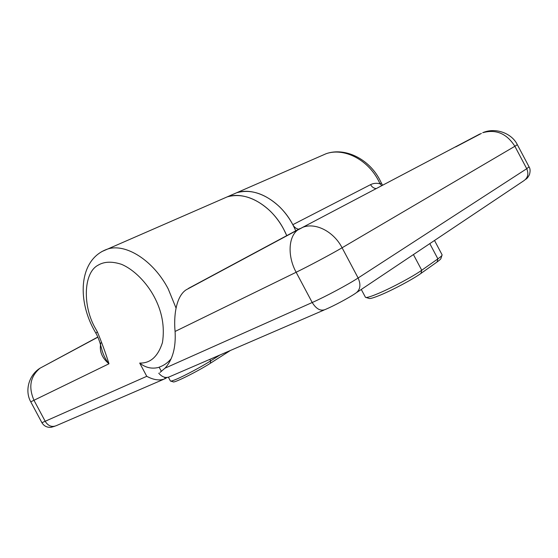 <?xml version="1.0" encoding="UTF-8"?>
<svg xmlns="http://www.w3.org/2000/svg" width="558" height="558" viewBox="0 0 558 558"><rect width="100%" height="100%" fill="white"/><g stroke="black" fill="none" stroke-linecap="round" stroke-linejoin="round"><path stroke-width="0.84" d="M295.733 230.817C291.785 221.568 286.373 213.547 279.502 206.76C265.141 193.542 250.856 188.869 236.662 192.747L230.663 195.363L236.662 192.747C254.755 186.553 280.325 200.482 292.817 224.686L370.575 184.642C373.448 183.198 376.615 182.926 380.075 183.819L381.372 183.045L382.523 185.158M366.034 297.484L368.922 298.363C369.821 298.976 373.804 297.805 380.877 294.861C393.39 289.644 413.08 279.105 420.962 273.413L437.095 261.967C439.767 260.063 441.071 258.814 441.015 258.214L441.943 255.383M361.277 289.456L365.469 297.309C366.397 297.958 370.679 296.682 378.317 293.473C391.835 287.802 413.22 276.363 421.743 270.246L437.884 258.863C440.771 256.82 442.18 255.487 442.117 254.86L434.515 240.47M381.686 185.598L380.075 183.819L378.477 180.576C367.527 159.253 343.77 147.528 326.2 153.68L320.355 156.226M298.711 229.219C296.256 228.801 294.296 227.287 292.817 224.686M207.443 278.386L186.156 289.811C175.707 296.668 173.664 316.916 175.086 331.452C176 347.564 172.645 359.805 165.015 368.175L159.986 372.423M323.947 310.081L170.057 376.538C166.068 378.477 162.294 377.354 158.744 373.176M303.057 227.19L297.56 230.119M171.153 358.71C168.383 362.107 165.112 364.632 161.346 366.285L158.521 367.45C151.706 369.124 145.436 367.659 139.702 363.07L146.768 376.315L41.92 422.713L30.76 401.837L108.977 363.774C105.65 353.109 101.772 342.466 97.343 331.843L95.537 328.62C82.535 306.454 83.247 272.953 97.999 265.252C104.095 261.528 111.921 261.214 121.491 264.318C134.234 269.695 146.663 282.753 154.008 296.396C162.078 311.343 164.889 326.737 162.455 342.577C157.956 356.569 150.374 363.397 139.702 363.07M283.757 229.345C271.111 204.842 245.36 190.669 227.239 196.862L221.233 199.478L227.239 196.862C241.468 192.998 255.822 197.769 270.309 211.182C277.263 218.094 282.739 226.241 286.749 235.636L283.757 229.345M168.411 377.25L170.441 381.03C170.832 381.337 172.743 380.765 176.175 379.314C184.475 375.841 201.333 366.836 210.638 360.907L220.089 354.93M170.727 381.114L173.196 381.832C173.517 383.458 197.832 371.335 210.359 363.265L230.412 350.473M167.037 377.487L165.14 378.666C159.944 380.877 153.82 380.096 146.768 376.315M95.885 333.189L97.343 331.843M100.865 342.835C99.073 350.836 101.772 357.811 108.977 363.774C106.159 360.454 103.927 356.241 102.274 351.149L100.028 343.058C100.077 343.149 98.271 337.158 95.871 333.161L93.849 329.59C76.885 298.676 79.208 258.717 107.701 249.021C125.808 243.058 153.436 260.467 168.188 288.863L176.021 308.009M429.806 243.623L437.884 258.863L437.095 261.967M420.962 273.413L421.743 270.246L413.429 254.574M517.322 144.655L514.874 146.28C506.755 133.55 496.041 129.024 482.733 132.706C495.616 127.105 511.832 133.292 517.322 144.655L529.047 166.828L526.738 168.711L514.874 146.28L342.089 247.773C331.794 253.855 309.118 265.943 296.138 272.262L312.215 302.513C316.372 309.202 320.829 311.49 325.579 309.376C334.151 305.714 348.562 298.007 355.034 293.634C360.224 290.418 361.256 285.201 358.131 277.989L342.089 247.773C333.817 231.668 315.821 222.433 303.147 227.162L297.895 229.861C288.381 236.557 287.314 256.129 296.138 272.262L175.086 331.452M357.092 292.252L523.188 181.162C527.791 178.267 528.977 174.117 526.738 168.711L358.131 277.989C348.094 284.566 325.44 296.668 312.215 302.513L165.015 368.175M370.575 184.642C371.893 186.951 373.707 188.262 376.022 188.576M299.988 228.536L188.297 288.479M481.359 133.432L455.767 146.887M186.156 289.811L297.895 229.861L479.908 133.976M101.751 251.616L326.207 153.68C345.172 147.019 369.159 159.037 379.831 179.906L381.372 183.045M209.815 359.366L210.638 360.907L210.359 363.265M227.81 351.596L227.727 352.238M163.361 379.433L56.693 425.496C52.166 427.498 48.386 426.186 45.344 421.555L34.045 400.414C28.27 387.126 30.265 376.392 40.023 368.203L60.383 357.28M159.163 367.213L161.415 371.426M164.519 377.257L165.238 378.603M97.831 337.032L40.915 367.729M529.047 166.828C530.274 168.621 530.414 171.208 529.451 174.598C528.161 177.186 526.871 178.783 525.573 179.397M54.558 426.319L51.169 427.288C47.109 427.644 44.026 426.124 41.92 422.713M30.76 401.837C24.538 390.767 28.828 375.15 40.023 368.203L97.887 337.165"/></g></svg>
